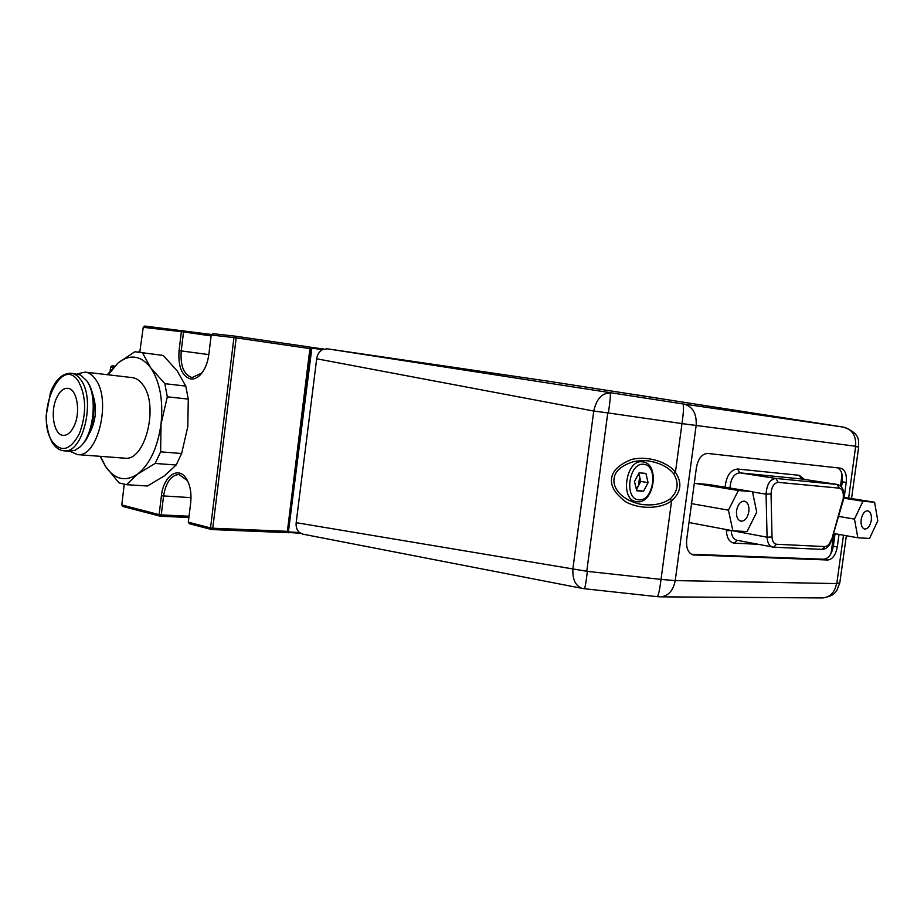 <?xml version="1.0" encoding="UTF-8"?>
<svg xmlns="http://www.w3.org/2000/svg" width="924" height="924" viewBox="0 0 924 924"><rect width="100%" height="100%" fill="white"/><g stroke="black" fill="none" stroke-linecap="round" stroke-linejoin="round"><path stroke-width="1.39" d="M748.844 511.596C749.329 505.809 747.874 502.321 744.49 501.154C740.517 501.131 737.872 504.319 736.544 510.729C736.082 516.493 737.514 519.969 740.84 521.159C744.86 521.217 747.528 518.029 748.844 511.596M871.309 520.293C871.782 514.991 870.616 511.827 867.798 510.833C864.541 510.891 862.323 513.802 861.156 519.577C860.694 524.867 861.849 528.02 864.633 529.025C867.913 528.99 870.142 526.079 871.309 520.293M649.815 461.18C646.419 460.36 641.094 460.475 633.852 461.526C621.817 465.384 615.28 470.813 614.229 477.8C612.358 485.054 617.809 498.694 639.858 504.111L642.607 504.55C653.568 505.786 662.739 503.915 670.143 498.925C678.112 491.349 679.244 482.906 673.55 473.596C668.075 467.186 660.163 463.051 649.815 461.18L648.44 460.984M636.197 488.553L638.461 485.712L639.651 476.819L638.461 474.035M621.217 392.538L634.395 394.583M286.798 531.774L299.526 532.594C296.893 530.237 295.772 526.934 296.177 522.672L316.689 358.789C317.348 354.527 319.265 351.478 322.453 349.642L310.776 347.955L311.48 347.285L311.85 348.094L288.288 532.79L287.768 532.016L310.776 347.955L309.713 347.828M309.217 347.031L323.77 349.076M300.531 533.287L286.29 532.293M638.819 473.354L640.736 481.416L636.428 489.535M640.736 481.416L648.082 482.651L645.911 473.423L639.119 472.788L634.499 481.485L636.717 490.76L643.52 491.302L636.555 490.09M648.082 482.651L643.52 491.302M844.166 497.389L846.234 482.432C846.927 474.405 845.067 469.658 840.678 468.202L707.876 453.453C702.067 453.719 698.255 458.373 696.442 467.428L686.671 539.743C686.001 548.001 688.103 553.049 692.988 554.897L827.789 560.002L823.815 559.228C828.585 558.593 831.75 554.25 833.321 546.199L835.053 533.714M841.533 487.006L842.249 481.82C842.942 474.543 841.383 469.889 837.56 467.856M836.567 583.575L839.801 582.836L836.855 590.401C834.753 592.226 835.227 595.714 822.695 597.955L822.695 597.955C830.168 597.123 834.799 592.33 836.567 583.575L675.225 580.607L696.153 425.467L681.981 423.596C683.644 411.85 683.945 405.301 682.871 403.927L843.831 427.177L549.064 381.312L843.831 427.177C852.286 429.487 856.225 435.839 855.659 446.246L696.153 425.467C696.835 413.709 692.792 406.595 684.037 404.1M848.659 498.105L855.659 446.246M833.321 546.199L837.283 546.939L839.015 534.43M837.283 546.939C835.712 555.001 832.547 559.355 827.789 560.002M322.453 349.642L327.131 348.787L682.871 403.927M327.131 348.787L549.041 381.312M296.177 522.672L587.387 571.367L661.03 579.406L671.609 500.75C663.698 507.426 643.023 510.891 626.01 501.998C615.234 493.993 610.429 486.151 611.584 478.482C612.473 470.766 619.172 464.414 631.693 459.413C650.484 455.174 669.554 463.813 675.432 472.291C682.409 482.79 681.138 492.273 671.609 500.75L670.143 498.925M584.314 588.738L582.236 588.403C575.421 585.92 572.326 579.302 572.926 568.526L593.762 411.041L316.689 358.789M673.55 473.596L675.432 472.291L681.981 423.596L607.773 412.889L586.821 570.87M303.037 534.188L299.526 532.594M607.773 412.889L593.762 411.041C596.442 399.029 601.917 393 610.186 392.966C610.729 394.259 610.163 400.785 608.454 412.543M821.863 597.944L660.729 596.846C668.479 595.911 673.319 590.494 675.225 580.607L661.03 579.406C659.701 589.986 658.419 595.726 657.183 596.661L584.361 588.738C585.111 587.756 586.128 581.97 587.387 571.367M855.809 446.639L858.685 447.008L851.524 498.556M657.103 596.65L659.875 596.846M691.406 554.273L823.815 559.228M840.54 485.978L842.041 474.405M830.965 553.638L833.945 533.518M691.279 503.603L728.435 510.152L732.882 530.792L689.004 522.522M694.294 483.31L708.558 484.511L752.483 491.718L738.368 490.505L728.435 510.152M857.853 537.791L869.53 538.449L877.8 520.755L874.589 502.24L862.947 501.235L854.481 519.103L857.853 537.791L833.517 533.437M843.843 497.331L874.589 502.24M843.727 498.163L862.947 501.235M838.53 516.401L854.481 519.103M732.882 530.792L747.042 531.589L756.721 512.162L752.483 491.718M694.328 483.252L738.368 490.505M124.209 484.453L121.795 504.966L159.124 514.622L161.411 495.795C163.305 476.518 178.02 465.708 186.059 478.262C190.148 484.638 191.684 492.862 190.667 502.922L188.311 522.176L210.533 527.927L233.945 337.583L211.215 335.019L208.847 354.435C207.623 363.259 204.724 370.12 200.15 374.994C197.043 378.078 193.844 379.406 190.563 378.967C181.82 376.033 177.986 366.585 179.071 350.623L181.381 331.647L143.232 327.327L139.813 352.009M211.111 335.909L183.541 331.924L181.231 350.912C180.203 365.95 183.818 374.844 192.065 377.593L201.882 372.996M211.215 335.019L212.728 333.656L235.458 336.197L309.182 346.962L310.21 348.66L287.41 531.15L309.921 348.591L236.186 337.884L212.763 528.216L287.087 531.323L285.99 532.594L211.677 529.544L189.443 523.769L188.311 522.176M143.232 327.327L144.698 326.045L211.781 334.511M188.877 517.532L160.256 516.193L122.915 506.491L121.795 504.966M113.19 367.475L110.626 367.094L110.175 370.836M114.553 366.112L112.093 365.812L114.495 366.17M187.514 480.699L178.91 474.451C170.975 475.248 165.858 482.455 163.56 496.072L161.261 514.899L189.039 516.227M235.458 336.197L233.945 337.583L236.186 337.884L235.458 336.197M212.763 528.216L210.533 527.927L211.677 529.544L212.763 528.216M309.182 346.962L310.21 348.66M183.541 331.924L182.871 330.318L181.381 331.647L183.541 331.924M287.41 531.15L285.99 532.594M161.261 514.899L159.124 514.622L160.256 516.193L161.261 514.899M110.626 367.094L112.093 365.812M634.338 394.49L681.138 401.859M56.456 398.232C59.552 391.453 63.282 388.138 67.671 388.299C76.819 388.438 80.989 411.48 74.278 425.629C71.229 432.201 67.579 435.435 63.352 435.366C54.042 435.366 49.873 412.427 56.456 398.232M71.206 373.238C62.578 373.088 55.683 379.429 50.531 392.238L46.2 415.407C45.877 419.184 46.939 432.651 52.275 442.619C55.452 447.666 59.39 450.404 64.091 450.831C82.814 454.065 95.98 399.838 81 380.111C78.17 375.987 74.902 373.689 71.206 373.238L80.48 374.948L86.752 380.757C97.932 395.749 93.936 435.042 80.041 446.904L74.994 450.323L69.543 451.247M77.2 373.943L85.066 372.095C89.039 372.58 92.539 375.017 95.576 379.383C111.735 400.358 97.632 458.05 77.5 454.608L69.912 451.27M124.428 458.154L124.763 458.177C145.195 461.596 159.286 405.324 142.839 384.777C139.743 380.492 136.186 378.101 132.155 377.604L85.066 372.095M92.331 393.139C97.517 407.831 96.188 421.887 88.358 435.32M88.15 383.079C98.071 397.262 94.756 432.363 82.375 444.386M138.635 351.848L142.446 352.749L150.624 367.694L164.853 383.668L185.782 386.093L177.235 370.974L163.225 355.451L134.846 351.732L118.029 362.993C129.914 353.753 140.783 355.324 150.624 367.694C159.921 381.635 163.386 400.415 161.03 424.07L160.626 451.836L181.635 453.522L176.161 465.015L164.484 475.802L147.39 485.989L126.438 484.684L119.034 482.882L105.59 466.562L100.092 456.317M142.446 352.749L163.225 355.451M146.627 485.943L147.39 485.989M160.626 451.836L155.163 463.455L176.161 465.015M155.163 463.455L137.757 473.977C149.907 464.148 157.669 447.505 161.03 424.07L167.313 396.812L188.277 399.11L187.815 426.599L181.635 453.522M100.52 456.341L105.59 466.562C114.749 479.683 125.468 482.155 137.757 473.977L126.519 484.684M107.3 374.694L118.029 362.993L108.212 374.798M188.277 399.11L185.782 386.093M167.313 396.812L164.853 383.668M771.043 493.901L772.025 536.948C772.314 541.406 773.815 543.843 776.541 544.259L773.654 547.204L772.487 547.066C769.207 546.049 767.405 542.758 767.082 537.202L766.065 494.167C766.724 484.523 769.981 479.279 775.848 478.436L837.271 484.453C842.284 485.92 844.455 490.344 843.797 497.736L843.196 500.531L843.231 497.713C843.693 492.192 842.399 489.004 839.35 488.161L778.204 482.351C773.908 482.975 771.517 486.833 771.043 493.901L766.065 494.167L752.529 491.949M801.928 479.036L837.017 484.419L839.35 488.161M636.982 501.72L635.897 501.57C619.704 499.387 626.206 459.124 642.319 461.838L642.885 461.908C660.129 463.559 654.261 504.123 637.144 501.732L628.516 500.231M643.693 464.322C628.77 461.931 623.746 499.607 638.958 499.803C653.73 501.709 658.65 464.991 643.693 464.322M846.234 482.432L842.249 481.82M836.832 583.206L843.496 535.227M692.249 554.666L694.132 555.058M772.025 536.948L767.082 537.202L731.219 530.491C731.565 535.955 733.402 539.189 736.717 540.205L773.654 547.204L821.748 549.364M778.204 482.351L775.848 478.436L739.789 472.845C733.945 473.596 730.688 478.667 729.995 488.034M799.26 475.317L801.501 478.967L739.789 472.845L737.537 469.022L799.26 475.317L804.504 479.429M776.541 544.259L824.982 546.569L822.141 549.399C826.46 549.191 829.567 546.234 831.438 540.505L842.734 500.046M824.982 546.569C827.581 546.407 829.567 544.236 830.965 540.066M757.888 544.271L734.326 543.162L737.04 540.263M734.326 543.162C729.579 542.457 726.922 538.322 726.368 530.757L731.219 530.491M726.368 530.757L726.333 529.567M725.121 487.225C726.31 475.86 730.457 469.785 737.537 469.022M208.824 354.608L179.071 350.623M191.014 497.655L161.411 495.795M52.298 441.591C34.28 415.684 60.799 353.43 78.528 381.52C86.325 396.431 86.637 413.79 79.452 433.575C70.443 450.265 61.388 452.933 52.298 441.591M837.271 484.453L801.755 479.002M636.959 460.984L642.885 461.908M582.236 588.392L302.518 534.084M846.349 535.735L839.801 582.836M858.685 447.008C858.13 441.707 861.676 434.003 843.878 427.188M831.438 540.505L843.196 500.531M201.097 373.85L200.15 374.994M186.787 479.579L186.059 478.262M77.5 454.608L124.763 458.177M64.091 450.831L69.843 451.27M147.309 485.978L126.438 484.684"/></g></svg>
